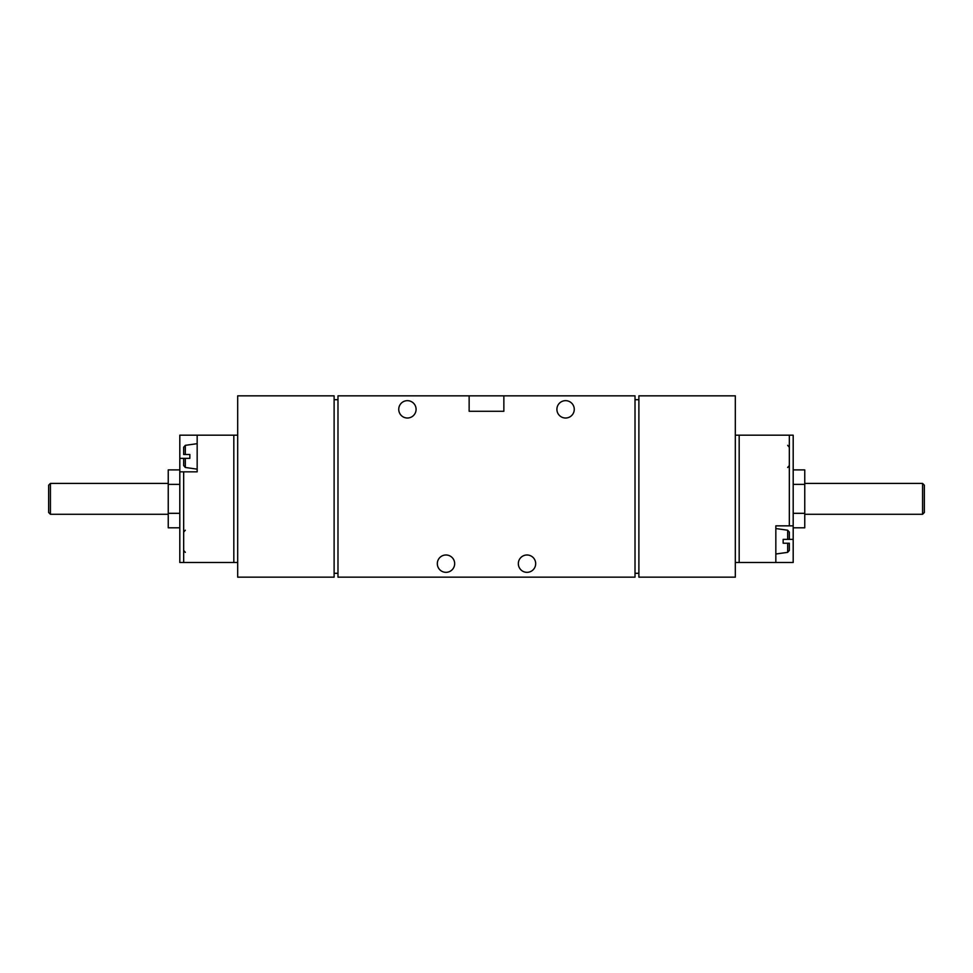 <?xml version="1.0" encoding="UTF-8"?>
<svg xmlns="http://www.w3.org/2000/svg" width="973" height="973" viewBox="0 0 973 973"><rect width="100%" height="100%" fill="white"/><g stroke="black" fill="none" stroke-linecap="round" stroke-linejoin="round"><path stroke-width="1.46" d="M237.68 435.186L197.166 435.186L197.166 471.844L179.81 471.844L179.81 562.491L237.68 562.491M179.81 471.844L179.81 435.186L197.166 435.186M735.32 562.491L793.19 562.491L793.19 539.346L783.156 539.346L783.156 543.214L787.668 543.214L783.156 543.214M735.32 435.186L793.19 435.186L793.19 539.346M183.666 458.344L183.666 465.568L183.666 458.344L185.332 458.344L183.666 458.344M185.332 454.476L189.844 454.476L185.332 454.476L185.332 445.342L183.666 447.252L183.666 454.476L185.332 454.476L183.666 454.476M189.844 458.344L185.332 458.344L189.844 458.344L189.844 454.476M783.156 539.346L789.334 539.346L787.668 539.346L787.668 530.212L775.834 528.546M787.668 530.212L789.334 532.122L789.334 539.346M789.334 543.214L787.668 543.214L789.334 543.214L789.334 550.438L787.668 552.348L775.834 554.014M793.19 525.846L775.834 525.846L775.834 562.491M503.856 395.841L635.016 395.841L635.016 577.159L337.984 577.159L337.984 395.841L469.144 395.841L469.144 411.275L503.856 411.275L503.856 395.841L469.144 395.841M638.884 395.841L735.32 395.841L735.32 577.159L638.884 577.159L638.884 395.841M237.68 395.841L334.116 395.841L334.116 577.159L237.68 577.159L237.68 395.841M337.984 573.304L334.116 573.304M334.116 399.696L337.984 399.696M635.016 399.696L638.884 399.696M638.884 573.304L635.016 573.304M454.671 563.659A8.684 8.684 0 0 0 441.657 556.142A8.684 8.684 0 0 0 441.657 571.175A8.684 8.684 0 0 0 454.671 563.659M535.685 563.659A8.684 8.684 0 0 0 522.671 556.142A8.684 8.684 0 0 0 522.671 571.175A8.684 8.684 0 0 0 535.685 563.659M416.091 409.341A8.684 8.684 0 0 0 403.077 401.825A8.684 8.684 0 0 0 403.077 416.858A8.684 8.684 0 0 0 416.091 409.341M574.265 409.341A8.684 8.684 0 0 0 561.239 401.825A8.684 8.684 0 0 0 561.239 416.858A8.684 8.684 0 0 0 574.265 409.341M793.19 469.886L804.756 469.886L804.756 484.372L793.19 484.372M804.756 484.372L804.756 513.318L793.19 513.318M804.756 513.318L804.756 527.804L793.19 527.804M924.35 485.186L924.35 512.503L922.574 514.279L922.574 483.411L924.35 485.186M179.81 513.318L168.244 513.318L168.244 527.804L179.81 527.804M179.81 484.372L168.244 484.372L168.244 513.318M179.81 469.886L168.244 469.886L168.244 484.372M50.426 514.279L50.426 483.411L48.65 485.186L48.65 512.503L50.426 514.279L168.244 514.279M179.81 458.344L185.332 458.344L185.332 467.478L183.666 465.568M787.668 543.214L787.668 552.348M789.334 435.186L789.334 525.846M739.176 435.186L739.176 562.491M183.666 471.844L183.666 562.491M233.824 435.186L233.824 562.491M185.332 467.478L197.166 469.144M185.332 445.342L197.166 443.676M185.332 552.348L183.666 550.438M185.332 530.212L183.666 532.122M787.668 445.342L789.334 447.252M787.668 467.478L789.334 465.568M804.756 514.279L922.574 514.279M804.756 483.411L922.574 483.411M50.426 483.411L168.244 483.411"/></g></svg>
